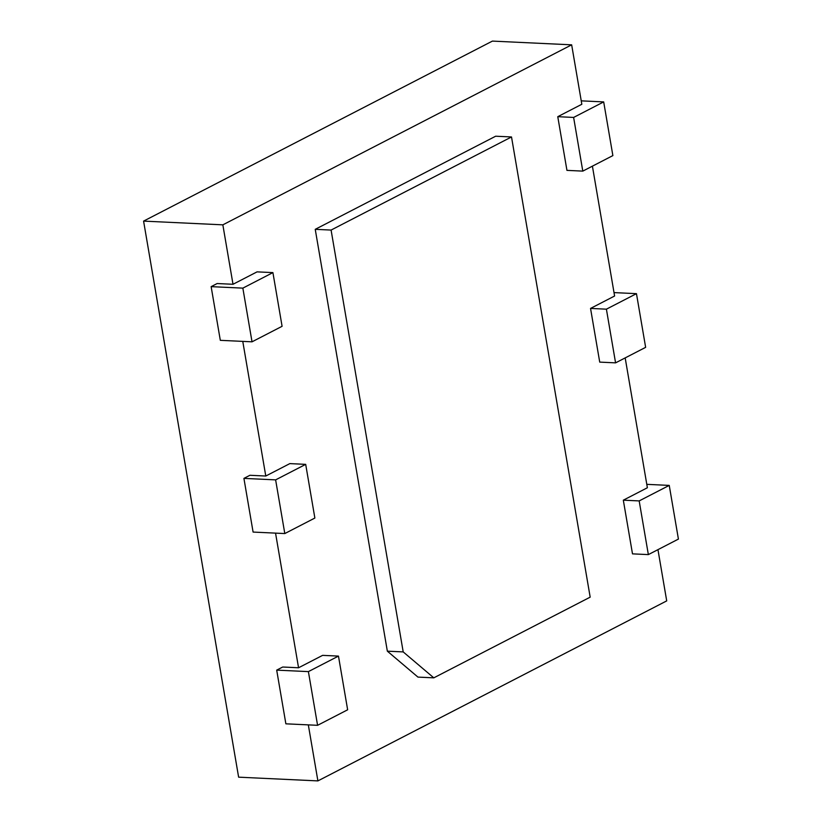 <?xml version="1.0" encoding="UTF-8"?>
<svg xmlns="http://www.w3.org/2000/svg" width="822" height="822" viewBox="0 0 822 822"><rect width="100%" height="100%" fill="white"/><g stroke="black" fill="none" stroke-linecap="round" stroke-linejoin="round"><path stroke-width="1.23" d="M403.201 651.908L331.091 230.068L511.51 136.955L590.175 597.152L433.811 677.842L403.201 651.908L387.347 651.168L417.956 677.102L433.811 677.842M331.091 230.068L315.237 229.328L387.347 651.168M511.51 136.955L495.656 136.216L315.237 229.328M308.322 724.87L317.898 780.9L666.714 600.892L657.949 549.651M338.469 656.1L347.644 709.787L317.58 725.312L308.394 671.615L338.469 656.1L322.614 655.36L298.561 667.772L275.545 533.129M305.692 464.358L314.867 518.045L284.802 533.56L275.627 479.873L305.692 464.358L289.837 463.608L265.783 476.03L242.767 341.387M272.914 272.606L282.09 326.303L252.025 341.818L242.85 288.132L272.914 272.606L257.06 271.866L233.006 284.278L222.844 224.838L571.66 44.83L492.399 41.1L143.583 221.108L238.627 777.17L317.898 780.9M573.622 117.433L603.687 101.907L612.873 155.594L582.798 171.12L573.622 117.433L557.768 116.683L581.822 104.271L571.66 44.83M557.768 116.683L566.944 170.37L582.798 171.12M606.4 309.175L636.464 293.66L645.64 347.346L615.575 362.862L606.4 309.175L590.545 308.425L614.599 296.012L592.405 166.157M590.545 308.425L599.721 362.112L615.575 362.862M639.177 500.917L669.242 485.401L678.417 539.088L648.353 554.603L639.177 500.917L623.323 500.177L647.376 487.754L625.182 357.909M623.323 500.177L632.498 553.864L648.353 554.603M222.844 224.838L143.583 221.108M233.006 284.278L217.152 283.539L211.141 286.642L242.85 288.132M265.783 476.03L249.929 475.28L243.918 478.383L275.627 479.873M298.561 667.772L282.706 667.022L276.695 670.125L308.394 671.615M317.58 725.312L285.871 723.822L276.695 670.125M669.242 485.401L646.791 484.343M284.802 533.56L253.094 532.07L243.918 478.383M636.464 293.66L614.013 292.601M252.025 341.818L220.317 340.329L211.141 286.642M603.687 101.907L581.236 100.849"/></g></svg>
